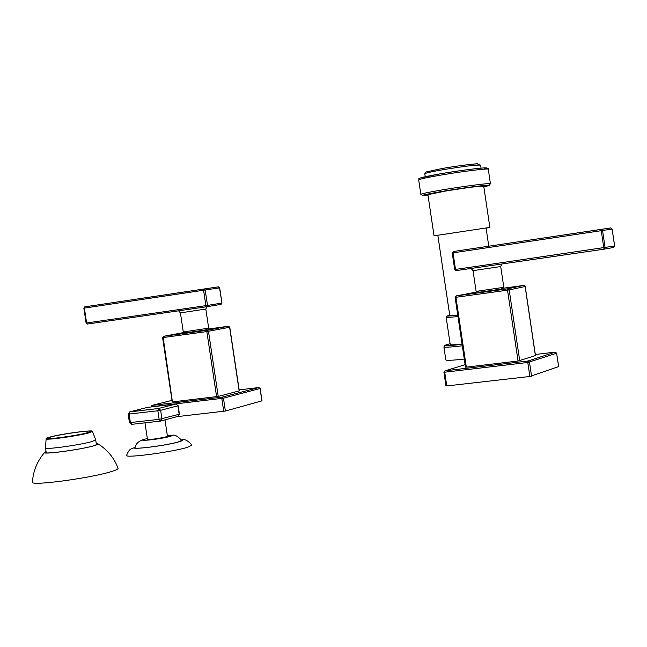 <?xml version="1.0" encoding="UTF-8"?>
<svg xmlns="http://www.w3.org/2000/svg" width="647" height="647" viewBox="0 0 647 647"><rect width="100%" height="100%" fill="white"/><g stroke="black" fill="none" stroke-linecap="round" stroke-linejoin="round"><path stroke-width="0.97" d="M129.44 411.953L158.58 408.483L175.887 404.051L147.484 407.392L129.869 411.84L158.652 408.475L160.634 410.295L157.86 410.772L159.146 419.345L129.44 422.645L131.567 424.351M176.113 404.043L177.893 405.831L179.162 414.266L159.146 419.345L160.496 421.084L161.928 418.868L160.634 410.295L178.168 405.726L175.935 404.043L158.58 408.483L157.86 410.772L128.163 414.145L129.44 422.653M178.208 416.312L179.437 414.153L177.747 416.442L160.925 420.962M160.327 421.1L131.745 424.335L130.379 422.612L129.101 414.112L129.845 411.848L128.163 414.153M164.985 419.871L167.436 436.207L166.012 436.862C157.52 438.763 151.341 439.596 147.467 439.378L147.467 439.337M134.972 447.756C135.676 443.559 139.016 440.688 145.001 439.135L147.346 438.545L145.001 439.135C134.471 441.99 160.844 439.151 169.983 436.434C173.372 435.374 172.482 435.043 167.314 435.423C173.922 436.385 173.202 432.026 181.758 440.308L178.523 441.861C168.083 445.12 134.616 449.641 134.972 447.756L135.013 447.538M126.602 455.181L126.529 455.504C125.955 458.27 173.089 451.929 187.573 447.271L192.013 445.055C187.808 440.453 184.314 438.723 181.508 439.871M489.86 227.412L434.04 235.807L427.91 194.658L445.338 191.091C467.352 187.565 480.155 185.915 483.73 186.158L489.86 227.404L486.083 228.14M434.04 235.807L437.841 235.403M437.817 235.249L486.059 227.987L488.768 246.192M437.817 235.241L449.786 315.623L457.744 315.057M450.231 344.584L450.239 344.616C450.644 345.021 454.582 344.827 462.055 344.026M445.84 359.91L445.848 359.958C446.567 360.63 452.714 360.33 464.295 359.061M87.191 432.794L90.742 431.363C90.798 429.988 62.12 433.967 51.582 436.782L47.773 438.286C47.563 439.685 76.985 435.593 87.191 432.794M46.066 451.59L44.425 452.665C44.352 454.574 81.101 449.487 93.734 445.832L98.118 443.947L96.257 443.559M44.425 452.665C37.154 461.279 33.143 471.17 32.39 482.338C31.873 486.067 91.421 477.971 111.333 471.566C116.177 470.086 118.417 468.962 118.069 468.193C114.123 457.898 107.475 449.819 98.118 443.947M456.159 270.608L455.504 269.411L454.784 269.508L456.159 270.608L476.613 267.648L475.957 266.443L455.504 269.411L453.037 252.856L453.321 251.513L452.237 252.977L612.127 229.046L614.585 245.997L613.51 247.486L604.088 249.176M604.007 249.192L605.091 247.68L602.543 230.453L601.063 229.321L604.007 249.192L485.153 266.41L484.506 265.205L475.957 266.443M485.153 266.41L476.613 267.648M500.721 266.548L503.811 287.317L476.111 291.401L473.03 270.648L471.097 268.44M501.126 287.907L501.288 288.991L500.6 289.185L479.006 292.274L478.845 291.182M478.909 291.611L456.208 295.905L455.925 297.288L455.116 297.377L456.208 295.905L507.774 288.788L509.197 289.921L507.523 290.18L507.774 288.788L523.746 285.408L501.223 288.522M518.053 361.018L507.523 290.18L455.925 297.288L466.317 367.14L518.053 361.018L535.401 355.607M466.317 367.14L465.589 367.132M465.136 364.698L445.015 370.812L528.041 361.018L555.288 352.105M445.961 385.968L443.923 372.284L527.79 362.474L528.041 361.018L445.015 370.812L443.923 372.284L445.015 370.812L444.724 372.243L446.762 385.935L446.05 385.919M446.762 385.935L529.877 376.473L558.604 366.598M535.312 354.491L555.231 352.114L528.041 361.018L529.481 362.183L531.559 376.182M529.877 376.473L527.79 362.474L556.622 353.23L555.231 352.114L556.622 353.23L558.612 366.655M519.719 360.727L509.197 289.921L525.138 286.508L523.819 285.408M613.841 247.389L614.634 245.989L612.127 229.046L610.905 227.93L453.288 251.521L610.614 227.938L612.07 229.054M84.053 308.142L205.196 289.985L203.991 288.958L203.579 290.228L205.892 305.667L206.66 306.751L189.078 309.298L188.301 308.215L86.286 323.023M189.078 309.298L181.839 310.35L181.071 309.266M218.411 286.847L219.535 287.866L221.961 303.047L220.967 304.389L206.692 306.751L207.509 305.416L188.301 308.215M221.112 304.357L221.961 303.047L219.681 287.842L218.468 286.839L84.797 306.856L83.859 308.166L86.1 323.055L87.426 324.026L86.617 322.982L84.377 308.085L84.741 306.872M206.725 306.743L205.819 309.056L208.682 328.158L183.279 331.992M206.231 328.692L206.377 329.703L205.034 330.019L185.94 332.793L185.786 331.774M163.44 336.327L207.331 330.261L228.512 326.242L229.774 327.245L206.838 331.571L207.226 330.269L208.471 331.313L218.225 396.417L239.164 390.909M185.843 332.146L163.602 336.286L163.173 337.58L172.409 401.836M172.814 401.868L218.225 396.417M172.013 400.364L152.053 405.386L151.616 406.728L223.458 398.188L225.382 411.047L176.963 416.652M151.835 405.443L222.228 397.104L221.816 398.463L223.741 411.33M151.22 406.688L152.053 405.386L222.228 397.104L223.458 398.188L260.029 388.507M261.881 400.873L225.382 411.047M262.027 400.889L260.175 388.523L258.84 387.537L222.228 397.104L258.84 387.537L260.037 388.572L261.889 400.946M239.155 389.89L258.946 387.529M216.599 396.684L206.838 331.571L162.769 337.605M156.954 421.48L145.324 422.798M135.094 447.198C127.459 450.458 166.562 445.678 178.993 441.812C182.26 440.833 183.109 440.203 181.548 439.928M489.059 185.454L490.442 183.716C491.55 182.697 464.441 186.15 442.499 189.854C428.815 192.175 421.593 193.671 420.833 194.326L418.698 179.963M440.316 175.183C426.64 177.561 419.426 179.146 418.69 179.923C420.979 178.839 410.554 179.122 440.583 173.768C459.556 170.614 473.847 168.673 483.471 167.945C487.417 167.921 489.027 168.366 488.291 169.271C489.375 168.05 462.249 171.374 440.316 175.183M440.591 173.768L420.493 177.957M483.657 169.199C497.042 165.996 467.441 169.093 440.639 173.76M483.819 186.773C502.25 183.085 472.302 186.312 443.235 191.221C422.661 194.787 417.582 196.146 428.007 195.297M457.979 316.609L446.204 317.548L446.956 316.181L457.761 315.162C447.7 316.326 445.023 316.359 449.73 315.243M450.102 343.735C440.906 345.999 444.91 346.202 462.104 344.341C438.221 347.14 446.179 343.864 443.915 346.946C444.618 347.52 450.749 347.14 462.322 345.813M481.044 168.123L480.608 165.179C476.993 164.686 464.182 166.239 442.176 169.846C431.193 171.779 425.394 173.072 424.796 173.736L424.796 173.768M442.491 168.438C458.044 165.826 469.568 164.289 477.074 163.828M50.595 436.895C65.994 432.803 104.951 428.403 88.202 432.681C72.723 436.862 32.827 441.294 50.595 436.895M46.123 438.892L48.541 438.747C55.27 438.755 79.096 435.116 88.21 432.681C96.241 429.843 90.402 431.775 92.489 431.42L88.663 432.956C77.697 435.965 46.026 440.381 46.123 438.892L45.516 447.934M46.269 452.965L45.533 448.047C45.29 449.802 79.727 445.039 91.599 441.658L95.707 439.92L92.489 431.42M96.266 443.616C99.064 443.802 98.142 444.546 93.508 445.856C78.125 450.288 34.93 455.537 46.074 451.655L44.772 452.471L45.711 452.997M501.724 264.008L500.721 266.54L473.03 270.656M614.585 245.997L484.506 265.205M558.676 366.614L556.606 353.173M525.138 286.508L535.409 355.664M205.819 309.056L180.416 312.873L178.564 310.827M221.808 303.071L207.509 305.416L205.196 289.985L219.535 287.866M181.839 310.35L87.426 324.026M172.239 401.9L162.599 337.645L163.578 336.294L207.226 330.269L228.44 326.25L206.32 329.315M151.083 406.971L151.641 406.906M229.628 327.277L239.172 390.974M84.838 306.848L218.338 286.847M178.176 405.734L179.437 414.153M135.11 447.15C131.543 449.592 129.901 447.134 126.529 455.504M144.985 422.839L147.467 439.378M490.434 183.691L488.291 169.271M420.833 194.326L422.871 195.62M495.553 291.829L495.359 290.503M446.204 317.548L450.239 344.616M443.915 346.946L445.848 359.958M480.608 165.147L477.122 163.828C480.527 163.303 460.122 165.26 442.435 168.446L426.122 171.965L424.796 173.736L425.233 176.704M96.266 443.624L97.616 443.891L96.961 444.724M96.46 444.926L95.724 440.025M453.288 251.521L452.237 252.977L454.695 269.524L455.989 270.616M465.5 367.181L455.116 297.377L456.184 295.914L507.927 288.78L523.892 285.392L525.21 286.484L535.481 355.624M180.416 312.873L183.287 332M239.309 390.917L229.774 327.245L228.512 326.242"/></g></svg>
